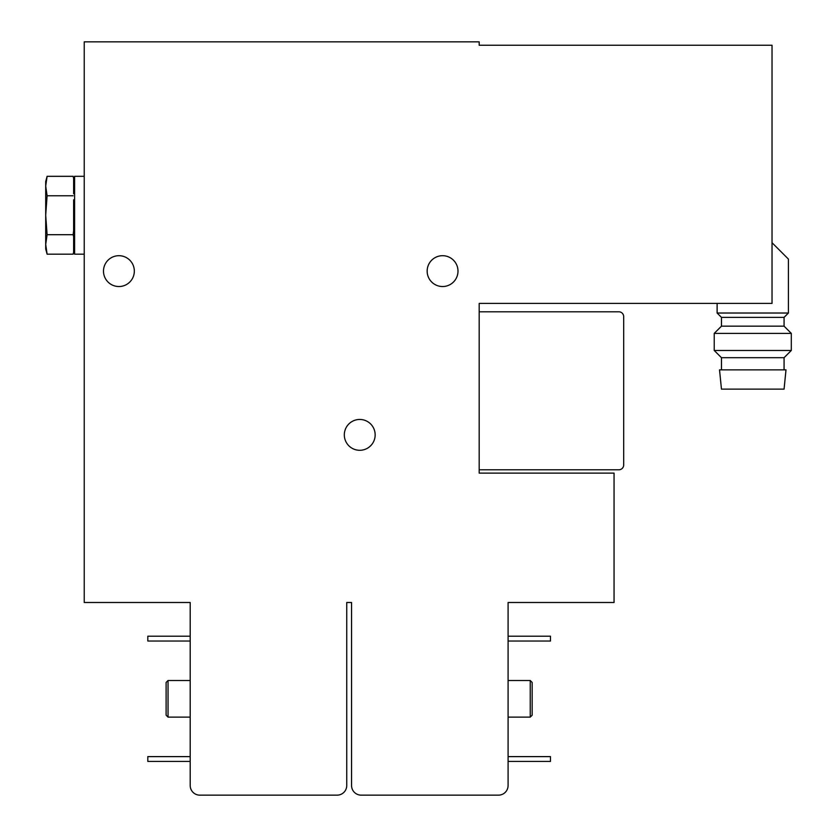 <?xml version="1.0" encoding="UTF-8"?>
<svg xmlns="http://www.w3.org/2000/svg" width="837" height="837" viewBox="0 0 837 837"><rect width="100%" height="100%" fill="white"/><g stroke="black" fill="none" stroke-linecap="round" stroke-linejoin="round"><path stroke-width="1.26" d="M772.028 242.709L788.402 259.083L788.402 313.028L717.121 313.028L717.121 303.402M772.028 303.402L772.028 45.24L479.193 45.24L479.193 41.85L84.234 41.85L84.234 602.494L190.198 602.494L190.198 785.514A9.636 9.636 0 0 0 199.834 795.15L337.102 795.15A9.636 9.636 0 0 0 346.738 785.514L346.738 602.494L351.55 602.494L351.55 785.514A9.636 9.636 0 0 0 361.186 795.15L498.454 795.15A9.636 9.636 0 0 0 508.09 785.514L508.09 602.494L614.055 602.494L614.055 473.114L479.193 473.114L479.193 303.402L772.028 303.402M457.996 271.115A15.411 15.411 0 0 1 434.874 284.465A15.411 15.411 0 0 1 434.874 257.765A15.411 15.411 0 0 1 457.996 271.115M375.154 434.874A15.411 15.411 0 0 1 352.032 448.224A15.411 15.411 0 0 1 352.032 421.524A15.411 15.411 0 0 1 375.154 434.874M134.328 271.115A15.411 15.411 0 0 1 111.206 284.465A15.411 15.411 0 0 1 111.206 257.765A15.411 15.411 0 0 1 134.328 271.115M479.193 469.787L618.867 469.787A4.813 4.813 0 0 0 623.68 464.974L623.68 316.627A4.813 4.813 0 0 0 618.867 311.803L479.193 311.803M508.09 680.512L530.239 680.512L530.239 717.121L508.09 717.121M530.239 680.512L532.165 682.448L532.165 715.196L530.239 717.121M508.09 761.429L550.474 761.429L550.474 756.617L508.09 756.617M508.09 641.027L550.474 641.027L550.474 636.204L508.09 636.204M168.038 717.121L168.038 680.512L166.113 682.448L166.113 715.196L168.038 717.121L190.198 717.121M190.198 756.617L147.814 756.617L147.814 761.429L190.198 761.429M190.198 636.204L147.814 636.204L147.814 641.027L190.198 641.027M788.402 313.028L784.07 317.369L721.463 317.369L717.121 313.028M784.07 317.369L784.07 326.168L721.463 326.168L714.233 333.388L714.233 350.473L791.3 350.473L791.3 333.388L714.233 333.388M791.3 350.473L784.07 357.692L721.463 357.692L714.233 350.473M752.766 369.87L719.527 369.87L721.463 389.132L784.07 389.132L785.995 369.87L752.766 369.87M73.143 234.705L73.635 230.698L73.635 236.714L73.143 234.705L47.102 234.705L45.7 244.446L47.102 254.176L45.7 244.446L45.7 248.955L47.102 254.176L73.143 254.176L73.635 252.167L73.143 254.176M73.635 199.792L73.635 230.698M73.143 176.314L73.635 178.323L73.143 176.314L47.102 176.314L45.7 186.044L47.102 195.774L45.7 215.245L47.102 234.705M73.635 236.714L73.635 252.167M73.635 178.323L73.635 193.765M84.234 176.304L74.598 176.304L74.598 254.186L84.234 254.186M73.143 195.774L47.102 195.774M47.102 176.314L45.7 181.524L45.7 244.446M168.038 680.512L190.198 680.512M721.463 317.369L721.463 326.168M784.07 326.168L791.3 333.388M721.463 357.692L721.463 369.87M784.07 357.692L784.07 369.87M73.635 252.335L74.598 252.335M73.635 178.155L74.598 178.155"/></g></svg>
